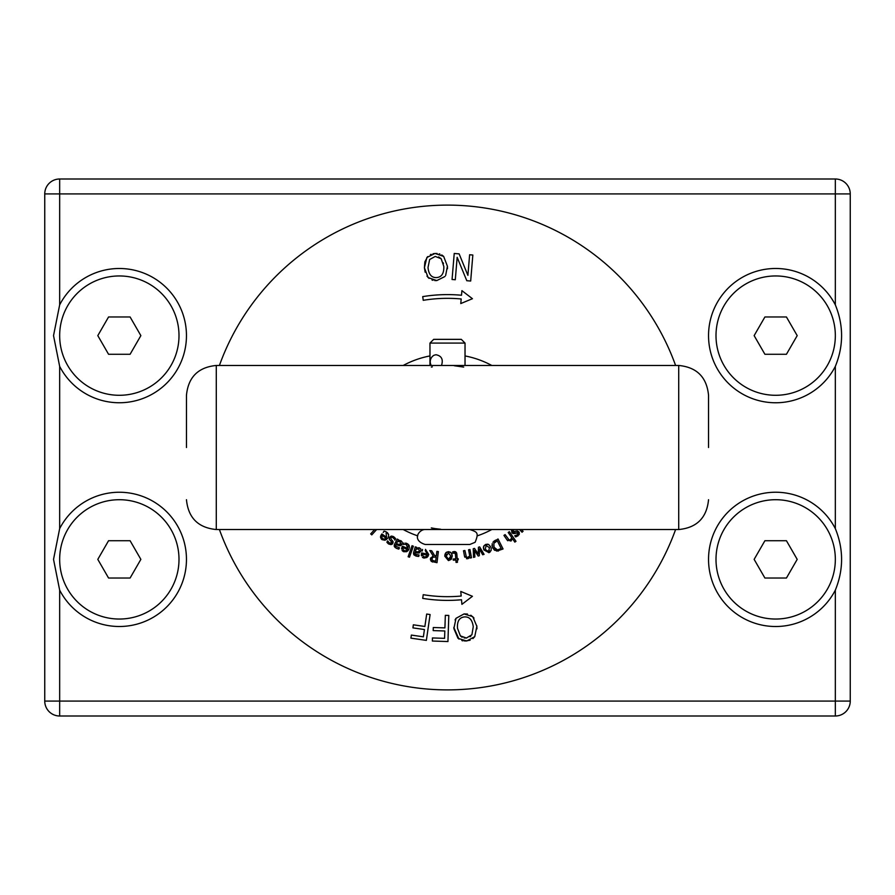 <?xml version="1.0" encoding="UTF-8"?>
<svg xmlns="http://www.w3.org/2000/svg" width="895" height="895" viewBox="0 0 895 895"><rect width="100%" height="100%" fill="white"/><g stroke="black" fill="none" stroke-linecap="round" stroke-linejoin="round"><path stroke-width="1.34" d="M835.337 179L835.337 193.913L850.25 193.913L850.25 701.087L850.25 193.913A14.913 14.913 0 0 0 835.337 179L59.663 179A14.913 14.913 0 0 0 44.75 193.913L44.75 701.087L44.75 193.913L59.663 193.913L59.663 179M835.337 716A14.913 14.913 0 0 0 850.25 701.087L835.337 701.087L835.337 716L59.663 716L59.663 701.087L44.75 701.087A14.913 14.913 0 0 0 59.663 716M59.663 366.379L53.532 335.625L59.663 304.871A67.125 67.125 0 0 1 161.659 283.525A67.125 67.125 0 0 1 161.659 387.725A67.125 67.125 0 0 1 59.663 366.379L59.663 528.621A67.125 67.125 0 0 1 161.659 507.275A67.125 67.125 0 0 1 161.659 611.475A67.125 67.125 0 0 1 59.663 590.129L53.532 559.375L59.663 528.621M835.337 528.621C843.672 549.127 843.672 569.623 835.337 590.129A67.125 67.125 0 0 1 708.538 559.375A67.125 67.125 0 0 1 835.337 528.621L835.337 366.379A67.125 67.125 0 0 1 708.538 335.625A67.125 67.125 0 0 1 835.337 304.871C843.672 325.377 843.672 345.873 835.337 366.379M431.323 527.927L435.048 528.587M435.16 528.609L440.732 529.258M463.688 367.073L454.268 365.742M432.307 366.883L431.356 367.062M708.538 447.5L708.538 395.288L708.538 447.5M186.462 447.5L186.462 395.288L186.462 447.5M431.245 365.462A7.462 7.462 0 0 1 434.053 355.225L435.988 354.744C441.604 355.863 443.439 359.432 441.503 365.462M429.969 343.087L465.031 343.087L461.294 339.35L433.706 339.35L429.969 343.087L429.969 365.462M469.875 529.538C476.968 532.066 479.217 532.256 475.122 542.292L469.875 544.462L425.125 544.462C411.152 540.065 419.218 529.258 425.125 529.538M422.72 296.625L423.245 300.317A149.163 149.163 0 0 1 461.182 298.964L460.78 303.55L472.437 298.706L461.909 290.651L461.507 295.249A152.9 152.9 0 0 0 422.72 296.625M422.72 598.375L423.245 594.683A149.163 149.163 0 0 0 461.182 596.036L460.78 591.45L472.437 596.294L461.909 604.349L461.507 599.751A152.9 152.9 0 0 1 422.72 598.375M511.918 529.65L511.94 532.771L517.903 532.872L517.344 534.83L514.714 535.747L515.665 536.922L518.071 535.769L518.899 531.809L516.046 531.194L512.947 531.719L512.734 530.668L513.685 529.538L512.947 531.719L516.751 530.981M517.903 532.872L514.133 533.588M513.227 533.633L511.94 532.771L511.56 530.355M512.734 530.668L512.947 531.719L516.046 531.194M517.679 530.992L519.324 532.559M519.391 533.8L518.999 534.762M509.11 539.942L505.104 534.606L503.941 535.411L507.029 539.898L511 541.028L512.432 538.622L514.826 542.101L515.99 541.307L509.367 531.675L508.203 532.48L511.761 537.649L510.542 539.719L509.11 539.942L510.542 539.719M507.756 540.759L507.029 539.898M519.525 529.538L522.042 532.234L523.072 531.272L521.461 529.538M492.194 543.623L492.653 547.919L496.792 551.107L503.057 548.959L498.034 538.969L492.921 542.213M497.195 549.72L494.051 547.237L493.839 543.343L497.284 540.781L501.144 548.478L498.157 549.687M493.816 541.285L495.729 540.121M494.454 550.168L492.407 547.371M492.015 545.872L491.97 545.167M498.437 551.018L494.487 550.19M445.643 275.47L447.433 266.262L443.663 256.417L435.037 253.43L426.881 257.491L424.409 267.75L428.146 277.573L436.782 280.582L444.949 276.499L436.782 280.582L434.746 280.571M443.83 266.497C444.043 273.456 441.638 277.148 436.603 277.584C431.558 277.797 428.694 274.441 428.011 267.515L429.645 259.505L435.25 256.429L441.19 258.767L443.83 266.497M424.868 261.855L427.676 256.585M430.361 254.639L431.144 254.281M433.035 253.71L437.096 253.453M439.221 253.833L439.892 254.057M441.75 254.93L443.663 256.417L447.433 266.262L447.466 268.713M441.19 258.767L438.639 256.921M443.439 263.633L443.249 262.85M432.979 280.292L431.972 279.99M429.052 278.379L426.971 276.13M425.159 272.214L424.409 267.75L424.845 261.922M479.429 548.937L482.662 554.766L484.072 554.363L479.675 546.89L478.433 547.248L478.266 554.039L474.495 548.389L473.242 548.747L473.533 557.406L474.898 557.014L474.428 550.38L478.198 556.052L479.317 555.728L479.429 548.937M424.431 629.543L423.38 636.826L411.364 635.081L410.917 638.146L426.367 640.384L430.103 614.541L426.68 614.048L424.879 626.478L413.356 624.811L412.919 627.876L424.431 629.543M466.373 556.981L464.885 550.481L463.487 550.738L464.494 556.097L467.671 558.737L469.953 557.115L470.121 558.032L471.52 557.775L469.964 549.519L468.577 549.787L469.741 555.952L467.783 557.35L466.373 556.981L467.783 557.35M468.566 558.413L466.552 558.737M464.807 557.182L464.494 556.097M444.826 630.975L444.58 638.336L432.442 637.945L432.352 641.033L447.947 641.536L448.798 615.447L445.33 615.335L444.916 627.887L433.292 627.518L433.191 630.595L444.826 630.975M452.657 551.891L454.201 551.544L452.657 551.891L454.201 551.544L452.657 551.891L452.747 553.155L455.163 553.233L455.488 554.844L455.779 558.838L453.183 559.028L453.273 560.192L455.868 560.001L456.047 562.407L457.457 562.306L457.278 559.901L458.229 559.822L458.139 558.659L457.188 558.726L456.842 554.094L454.503 551.533M455.387 551.678L456.405 552.495M456.663 553.088L456.842 554.094M455.163 553.233L453.944 552.797L455.163 553.233L455.488 554.844M455.063 619.933L456.014 618.311L453.888 628.614L458.005 638.325L466.731 641.01L474.73 636.669L476.856 626.343L472.773 616.644L464.035 613.948L456.014 618.311L464.035 613.948L467.447 614.026M457.49 628.268C457.021 621.309 459.303 617.539 464.315 616.935C469.36 616.543 472.336 619.799 473.254 626.701L471.911 634.756L466.407 638.023L460.399 635.897L457.49 628.268M474.73 636.669L472.929 638.594M470.121 640.227L464.673 641.066M463.084 640.876L461.854 640.563M458.945 639.097L453.799 627.429M464.169 637.956L466.664 638.001M470.076 636.759L470.882 636.065M460.399 635.897L462.1 637.24M470.815 615.212L474.003 618.053M476.789 625.739L476.968 628.838M448.686 560.538L451.248 559.353L452.243 556.075L451.214 552.841L448.451 551.678L445.744 552.853L444.748 556.142L448.384 560.538M451.874 553.938L452.243 556.075L451.203 559.409M446.213 556.131L448.462 552.886L450.789 556.086L448.529 559.33L446.213 556.131L446.829 558.558M449.916 558.838L450.711 557.193M446.381 552.282L448.451 551.678L450.577 552.26M444.748 556.142L445.072 554.016M446.538 554.15L446.281 555.023M457.155 257.324L466.798 280.717L470.68 281.03L472.84 255.019L469.618 254.751L467.906 275.347L459.135 253.878L454.224 253.475L452.064 279.486L455.298 279.755L457.155 257.324M425.248 550.582L427.34 554.106L421.657 552.909L421.467 555.817M421.388 555.403L421.5 553.658M422.406 557.361L423.447 557.921M422.91 555.996L422.787 554.251L422.91 555.996L422.787 554.251L422.91 555.996L424.331 556.958L422.91 555.996L424.331 556.958L426.098 556.656L427.128 555.157L426.098 556.656M427.004 557.462L424.006 558.077L427.004 557.462L428.727 554.497L427.911 556.522M428.727 554.497L425.483 549.373L428.727 554.497M422.529 549.474L422.295 551.007M422.787 554.251L427.128 555.157M412.036 545.715L408.131 556.724L409.474 557.205L413.367 546.185L412.036 545.715M488.726 544.518L490.84 547.158L488.726 544.518L485.728 544.417L483.613 546.487L483.871 549.91L488.983 552.662L491.086 550.582L491.187 548.255M485.224 549.373L486.175 545.547L489.487 547.695L488.536 551.533L485.224 549.373M483.871 549.91L483.401 547.818M483.457 547.125L483.613 546.487M484.005 545.726L485.728 544.417L487.876 544.194M488.536 551.533L489.576 550.716M486.175 551.007L486.914 551.544M490.068 552.036L488.838 552.718M405.178 544.294L405.871 544.428M406.319 544.585L407.728 548.434L407.907 546.095M407.728 548.434L402.358 546.196L401.631 549.015M401.631 548.59L402.068 546.912M402.079 550.459L403.164 551.454M403.007 549.463L403.22 547.729L403.007 549.463L403.22 547.729L403.007 549.463L404.227 550.682L403.007 549.463L404.227 550.682L406.028 550.716L407.314 549.429L406.028 550.716M406.766 551.678L403.701 551.723L406.755 551.678L409.004 549.082L407.829 550.917M409.362 547.997L409.228 545.693L406.777 543.444L408.064 544.171M408.78 544.898L409.228 545.693M406.643 543.388L405.547 543.097M403.869 542.996L403.276 544.417L404.596 544.272L403.343 544.451M403.22 547.729L407.314 549.429M434.646 555.605L431.681 550.761L429.768 550.526L433.124 555.84L430.417 558.816L431.379 561.4L436.995 562.686L438.36 551.577L436.883 551.398L436.335 555.817L434.646 555.605M431.972 558.883L432.811 557.216L431.972 558.883L432.811 557.216L436.189 557.048L435.675 561.221L432.486 560.449L431.972 558.883L432.486 560.449L434.209 561.042L432.486 560.449M433.751 556.858L433.146 557.014M432.542 562.026L430.987 561.008M430.45 559.912L430.629 557.921M387.043 542.459L388.307 543.746M391.081 544.619L388.777 544.059L392.782 543.478L391.999 544.294M393.14 542.079L392.782 543.478L392.39 540.591L392.983 541.486M392.39 540.591L391.272 539.517L392.39 540.591M391.272 539.517L390.824 537.85L391.272 539.517M390.824 537.85L391.741 537.291L390.824 537.85M391.741 537.291L392.994 537.716L391.741 537.291M392.994 537.716L394.214 538.958M394.784 540.099L395.668 538.779L393.655 536.731L394.885 537.738M393.084 536.418L391.473 536.083M391.171 536.116L389.493 537.269L391.171 536.116M389.18 539.003L389.493 537.269L389.549 539.719M389.918 540.166L391.037 541.24L389.918 540.166M391.037 541.24L391.439 542.907L391.037 541.24M391.439 542.907L389.414 543.052L387.658 540.893L386.875 542.191M416.365 548.109L419.296 547.796L416.365 548.109L416.611 547.259L415.258 546.867L413.647 552.372L413.904 554.766L416.153 556.075L418.726 556.433L419.128 555.045L415.179 554.195L415.067 552.562L418.838 552.998L420.997 551.074L420.829 549.015L419.296 547.796L420.974 549.373M416.041 549.239L418.446 548.903L419.565 550.761L417.898 551.857L415.381 551.477L416.041 549.239L418.222 548.848M417.898 551.857L419.565 550.761M418.726 556.433L417.585 556.354M416.746 556.231L415.537 555.873M414.318 555.213L413.669 554.374M413.479 553.446L413.647 552.372M418.849 547.684L420.829 549.015L420.997 551.074L418.189 553.054M419.475 552.841L418.838 552.998M417.115 552.965L415.067 552.562M414.989 552.819L415.179 554.195L416.511 554.878L415.179 554.195M386.081 533.23L386.606 537.291L381.863 533.935L380.532 536.53M380.632 536.116L381.415 534.561M380.52 537.447L381.505 539.237M382.366 535.613L381.785 537.269L382.366 535.613L385.991 538.175L384.458 539.148L385.991 538.175M381.785 537.269L382.702 538.712L381.785 537.269L382.702 538.712L381.785 537.269L382.702 538.712L381.785 537.269L382.702 538.712L384.458 539.148M384.962 540.244L381.964 539.618L384.962 540.244L387.725 538.197L386.17 539.73M388.307 537.213L388.676 534.942L386.785 532.212L387.871 533.207M388.419 534.069L388.676 534.942M386.785 532.212L385.353 531.496L386.785 532.212M385.353 531.496L384.033 531.138L385.353 531.496M384.033 531.138L383.205 532.447M398.062 540.49L401.005 540.737L398.062 540.49L398.465 539.707L397.212 539.058L394.594 544.171L394.393 546.577L396.362 548.277L398.823 549.105L399.472 547.829L395.758 546.252L395.959 544.619L399.573 545.76L402.056 544.272L402.269 542.225L401.005 540.737L402.358 542.605M397.525 541.542L399.964 541.665L400.714 543.69L398.868 544.462L396.463 543.623L397.525 541.542M398.868 544.462L400.714 543.69L398.868 544.462M398.823 549.105L397.716 548.814M396.921 548.534L395.12 547.494M394.55 546.834L394.236 546.151M394.225 545.189L394.594 544.171M400.68 545.614L402.056 544.272L402.269 542.225L399.629 540.334M396.463 543.623L397.66 544.093M400.233 545.726L395.959 544.619M395.836 544.865L395.758 546.252M374.625 529.538L370.675 533.89L371.772 534.886L376.627 529.538M675.591 529.538A242.4 242.4 0 0 1 219.409 529.538M219.409 365.462A242.4 242.4 0 0 1 675.591 365.462M417.752 535.859A93.225 93.225 0 0 1 403.22 529.538M403.22 365.462A93.225 93.225 0 0 1 429.969 355.93M465.031 355.93A93.225 93.225 0 0 1 491.78 365.462M491.78 529.538A93.225 93.225 0 0 1 477.248 535.859M97.801 559.375L108.564 540.725L130.099 540.725L140.862 559.375L130.099 578.025L108.564 578.025L97.801 559.375M119.337 619.038A59.663 59.663 0 0 1 67.662 529.538A59.663 59.663 0 0 1 171.001 529.538A59.663 59.663 0 0 1 119.337 619.038M754.138 559.375L764.901 540.725L786.437 540.725L797.199 559.375L786.437 578.025L764.901 578.025L754.138 559.375M775.663 619.038A59.663 59.663 0 0 1 723.999 529.538A59.663 59.663 0 0 1 827.338 529.538A59.663 59.663 0 0 1 775.663 619.038M97.801 335.625L108.564 316.975L130.099 316.975L140.862 335.625L130.099 354.275L108.564 354.275L97.801 335.625M119.337 395.288A59.663 59.663 0 0 1 67.662 305.788A59.663 59.663 0 0 1 171.001 305.788A59.663 59.663 0 0 1 119.337 395.288M754.138 335.625L764.901 316.975L786.437 316.975L797.199 335.625L786.437 354.275L764.901 354.275L754.138 335.625M775.663 395.288A59.663 59.663 0 0 1 723.999 305.788A59.663 59.663 0 0 1 827.338 305.788A59.663 59.663 0 0 1 775.663 395.288M59.663 304.871L59.663 193.913L835.337 193.913L835.337 304.871M835.337 590.129L835.337 701.087L59.663 701.087L59.663 590.129M708.538 499.712C706.77 517.825 696.825 527.77 678.712 529.538L678.712 365.462C696.825 367.23 706.77 377.175 708.538 395.288M678.712 529.538L216.288 529.538L216.288 365.462C198.175 367.23 188.23 377.164 186.462 395.288M678.712 365.462L216.288 365.462M216.288 529.538C198.175 527.77 188.23 517.836 186.462 499.712M465.031 343.087L465.031 365.462"/></g></svg>
